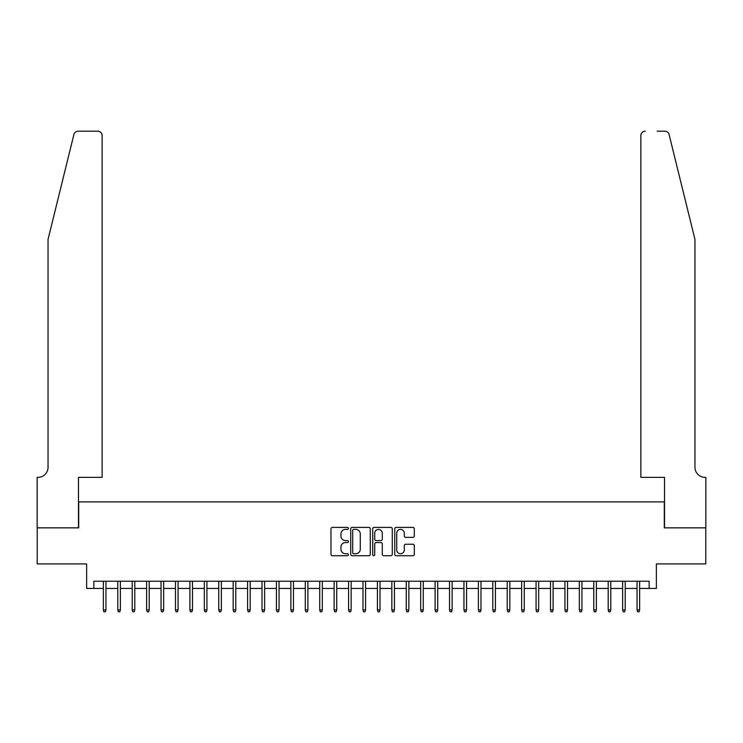 <?xml version="1.0" encoding="UTF-8"?>
<svg xmlns="http://www.w3.org/2000/svg" width="743" height="743" viewBox="0 0 743 743"><rect width="100%" height="100%" fill="white"/><g stroke="black" fill="none" stroke-linecap="round" stroke-linejoin="round"><path stroke-width="1.11" d="M348.421 528.394A0.994 0.994 0 0 0 347.427 527.4L332.39 527.4A1.412 1.412 0 0 0 330.969 528.821L330.969 554.306A1.412 1.412 0 0 0 332.39 555.718L347.427 555.718A0.994 0.994 0 0 0 348.421 554.724A0.994 0.994 0 0 0 347.427 553.739L345.486 553.739A4.532 4.532 0 0 1 340.953 549.207L340.953 547.08A4.532 4.532 0 0 1 345.486 542.548L347.427 542.548A0.994 0.994 0 0 0 348.421 541.563A0.994 0.994 0 0 0 347.427 540.57L345.486 540.57A4.532 4.532 0 0 1 340.953 536.037L340.953 533.911A4.532 4.532 0 0 1 345.486 529.387L347.427 529.387A0.994 0.994 0 0 0 348.421 528.394M412.876 537.384A1.412 1.412 0 0 0 414.297 535.963L414.297 528.821A1.412 1.412 0 0 0 412.876 527.4L396.168 527.4A1.412 1.412 0 0 0 394.756 528.821L394.756 554.306A1.412 1.412 0 0 0 396.168 555.718L412.876 555.718A1.412 1.412 0 0 0 414.297 554.306L414.297 545.668A1.412 1.412 0 0 0 412.876 544.247L405.724 544.247A1.412 1.412 0 0 0 404.313 545.668L404.313 549.95A3.789 3.789 0 0 1 400.523 553.739A3.789 3.789 0 0 1 396.734 549.95L396.734 533.168A3.789 3.789 0 0 1 400.523 529.387A3.789 3.789 0 0 1 404.313 533.168L404.313 535.963A1.412 1.412 0 0 0 405.724 537.384L412.876 537.384M93.841 588.437L93.841 581.23L649.159 581.23L649.159 588.437L656.375 588.437L656.375 563.918L705.776 563.918L705.776 527.855L664.307 527.855L664.307 501.896L78.693 501.896L78.693 527.855L37.224 527.855L37.224 563.918L86.625 563.918L86.625 588.437L103.361 588.437M370.265 528.821A1.412 1.412 0 0 0 368.844 527.4L352.136 527.4A1.412 1.412 0 0 0 350.724 528.821L350.724 554.306A1.412 1.412 0 0 0 352.136 555.718L368.844 555.718A1.412 1.412 0 0 0 370.265 554.306L370.265 528.821M374.156 527.4L390.864 527.4A1.412 1.412 0 0 1 392.276 528.821L392.276 554.306A1.412 1.412 0 0 1 390.864 555.718L383.713 555.718A1.412 1.412 0 0 1 382.292 554.306L382.292 543.969A1.412 1.412 0 0 0 380.88 542.548L376.134 542.548A1.412 1.412 0 0 0 374.723 543.969L374.723 554.724A0.994 0.994 0 0 1 373.729 555.718A0.994 0.994 0 0 1 372.735 554.724L372.735 528.821A1.412 1.412 0 0 1 374.156 527.4M105.952 588.437L117.784 588.437M120.375 588.437L132.208 588.437M134.799 588.437L146.631 588.437M149.222 588.437L161.055 588.437M163.646 588.437L175.478 588.437M178.069 588.437L189.902 588.437M192.493 588.437L204.325 588.437M206.925 588.437L218.748 588.437M221.349 588.437L233.172 588.437M235.772 588.437L247.595 588.437M250.196 588.437L262.019 588.437M264.619 588.437L276.442 588.437M279.043 588.437L290.866 588.437M293.466 588.437L305.289 588.437M307.89 588.437L319.722 588.437M322.313 588.437L334.146 588.437M336.737 588.437L348.569 588.437M351.16 588.437L362.993 588.437M365.584 588.437L377.416 588.437M380.007 588.437L391.84 588.437M394.431 588.437L406.263 588.437M408.854 588.437L420.687 588.437M423.278 588.437L435.11 588.437M437.711 588.437L449.534 588.437M452.134 588.437L463.957 588.437M466.558 588.437L478.381 588.437M480.981 588.437L492.804 588.437M495.405 588.437L507.228 588.437M509.828 588.437L521.651 588.437M524.252 588.437L536.075 588.437M538.675 588.437L550.507 588.437M553.098 588.437L564.931 588.437M567.522 588.437L579.354 588.437M581.945 588.437L593.778 588.437M596.369 588.437L608.201 588.437M610.792 588.437L622.625 588.437M625.216 588.437L637.048 588.437M639.639 588.437L649.159 588.437M353.696 529.387A0.994 0.994 0 0 0 352.702 530.372L352.702 552.746A0.994 0.994 0 0 0 353.696 553.739L355.748 553.739A4.532 4.532 0 0 0 360.281 549.207L360.281 533.911A4.532 4.532 0 0 0 355.748 529.387L353.696 529.387M382.292 533.242A3.789 3.789 0 0 0 378.512 529.453A3.789 3.789 0 0 0 374.723 533.242L374.723 539.149A1.412 1.412 0 0 0 376.134 540.57L380.88 540.57A1.412 1.412 0 0 0 382.292 539.149L382.292 533.242M103.361 609.929L103.936 611.805L105.376 611.805L105.952 609.929L103.361 609.929L103.361 581.23M105.952 609.929L105.952 581.23M73.91 134.483C75.015 132.115 75.015 132.115 73.91 134.483L48.044 239.376L48.044 467.273A10.096 10.096 0 0 1 37.939 477.368L37.15 477.368L37.15 527.855L78.479 527.855L78.479 477.368L102.135 477.368L102.135 135.523A4.328 4.328 0 0 0 97.807 131.195L78.117 131.195A4.328 4.328 0 0 0 73.91 134.483M85.835 131.195L97.807 131.195C100.416 131.474 101.856 132.913 102.135 135.523L102.135 477.368M48.044 467.273A10.096 10.096 0 0 1 37.939 477.368M687.024 207.213L669.09 134.483C667.985 132.115 667.985 132.115 669.09 134.483C667.985 132.115 667.985 132.115 669.09 134.483L694.956 239.376L694.956 467.273A10.096 10.096 0 0 0 705.061 477.368L705.85 477.368L705.85 527.855L664.521 527.855L664.521 477.368L640.865 477.368L640.865 135.523L640.865 477.368M657.165 131.195L664.883 131.195A4.328 4.328 0 0 1 669.09 134.483M645.193 131.195A4.328 4.328 0 0 0 640.865 135.523C641.144 132.913 642.584 131.474 645.193 131.195M694.956 467.273A10.096 10.096 0 0 0 705.061 477.368M117.784 609.929L118.36 611.805L119.799 611.805L120.375 609.929L117.784 609.929L117.784 581.23M120.375 609.929L120.375 581.23M132.208 609.929L132.783 611.805L134.223 611.805L134.799 609.929L132.208 609.929L132.208 581.23M134.799 609.929L134.799 581.23M146.631 609.929L147.207 611.805L148.646 611.805L149.222 609.929L146.631 609.929L146.631 581.23M149.222 609.929L149.222 581.23M161.055 609.929L161.63 611.805L163.07 611.805L163.646 609.929L161.055 609.929L161.055 581.23M163.646 609.929L163.646 581.23M175.478 609.929L176.054 611.805L177.493 611.805L178.069 609.929L175.478 609.929L175.478 581.23M178.069 609.929L178.069 581.23M189.902 609.929L190.477 611.805L191.917 611.805L192.493 609.929L189.902 609.929L189.902 581.23M192.493 609.929L192.493 581.23M204.325 609.929L204.901 611.805L206.34 611.805L206.925 609.929L204.325 609.929L204.325 581.23M206.925 609.929L206.925 581.23M218.748 609.929L219.324 611.805L220.764 611.805L221.349 609.929L218.748 609.929L218.748 581.23M221.349 609.929L221.349 581.23M233.172 609.929L233.748 611.805L235.197 611.805L235.772 609.929L233.172 609.929L233.172 581.23M235.772 609.929L235.772 581.23M247.595 609.929L248.171 611.805L249.62 611.805L250.196 609.929L247.595 609.929L247.595 581.23M250.196 609.929L250.196 581.23M262.019 609.929L262.595 611.805L264.044 611.805L264.619 609.929L262.019 609.929L262.019 581.23M264.619 609.929L264.619 581.23M276.442 609.929L277.018 611.805L278.467 611.805L279.043 609.929L276.442 609.929L276.442 581.23M279.043 609.929L279.043 581.23M290.866 609.929L291.451 611.805L292.891 611.805L293.466 609.929L290.866 609.929L290.866 581.23M293.466 609.929L293.466 581.23M305.289 609.929L305.875 611.805L307.314 611.805L307.89 609.929L305.289 609.929L305.289 581.23M307.89 609.929L307.89 581.23M319.722 609.929L320.298 611.805L321.738 611.805L322.313 609.929L319.722 609.929L319.722 581.23M322.313 609.929L322.313 581.23M334.146 609.929L334.721 611.805L336.161 611.805L336.737 609.929L334.146 609.929L334.146 581.23M336.737 609.929L336.737 581.23M348.569 609.929L349.145 611.805L350.585 611.805L351.16 609.929L348.569 609.929L348.569 581.23M351.16 609.929L351.16 581.23M362.993 609.929L363.568 611.805L365.008 611.805L365.584 609.929L362.993 609.929L362.993 581.23M365.584 609.929L365.584 581.23M377.416 609.929L377.992 611.805L379.432 611.805L380.007 609.929L377.416 609.929L377.416 581.23M380.007 609.929L380.007 581.23M391.84 609.929L392.415 611.805L393.855 611.805L394.431 609.929L391.84 609.929L391.84 581.23M394.431 609.929L394.431 581.23M406.263 609.929L406.839 611.805L408.279 611.805L408.854 609.929L406.263 609.929L406.263 581.23M408.854 609.929L408.854 581.23M420.687 609.929L421.262 611.805L422.702 611.805L423.278 609.929L420.687 609.929L420.687 581.23M423.278 609.929L423.278 581.23M435.11 609.929L435.686 611.805L437.125 611.805L437.711 609.929L435.11 609.929L435.11 581.23M437.711 609.929L437.711 581.23M449.534 609.929L450.109 611.805L451.549 611.805L452.134 609.929L449.534 609.929L449.534 581.23M452.134 609.929L452.134 581.23M463.957 609.929L464.533 611.805L465.982 611.805L466.558 609.929L463.957 609.929L463.957 581.23M466.558 609.929L466.558 581.23M478.381 609.929L478.956 611.805L480.405 611.805L480.981 609.929L478.381 609.929L478.381 581.23M480.981 609.929L480.981 581.23M492.804 609.929L493.38 611.805L494.829 611.805L495.405 609.929L492.804 609.929L492.804 581.23M495.405 609.929L495.405 581.23M507.228 609.929L507.803 611.805L509.252 611.805L509.828 609.929L507.228 609.929L507.228 581.23M509.828 609.929L509.828 581.23M521.651 609.929L522.236 611.805L523.676 611.805L524.252 609.929L521.651 609.929L521.651 581.23M524.252 609.929L524.252 581.23M536.075 609.929L536.66 611.805L538.099 611.805L538.675 609.929L536.075 609.929L536.075 581.23M538.675 609.929L538.675 581.23M550.507 609.929L551.083 611.805L552.523 611.805L553.098 609.929L550.507 609.929L550.507 581.23M553.098 609.929L553.098 581.23M564.931 609.929L565.507 611.805L566.946 611.805L567.522 609.929L564.931 609.929L564.931 581.23M567.522 609.929L567.522 581.23M579.354 609.929L579.93 611.805L581.37 611.805L581.945 609.929L579.354 609.929L579.354 581.23M581.945 609.929L581.945 581.23M593.778 609.929L594.354 611.805L595.793 611.805L596.369 609.929L593.778 609.929L593.778 581.23M596.369 609.929L596.369 581.23M608.201 609.929L608.777 611.805L610.217 611.805L610.792 609.929L608.201 609.929L608.201 581.23M610.792 609.929L610.792 581.23M622.625 609.929L623.201 611.805L624.64 611.805L625.216 609.929L622.625 609.929L622.625 581.23M625.216 609.929L625.216 581.23M637.048 609.929L637.624 611.805L639.064 611.805L639.639 609.929L637.048 609.929L637.048 581.23M639.639 609.929L639.639 581.23"/></g></svg>
